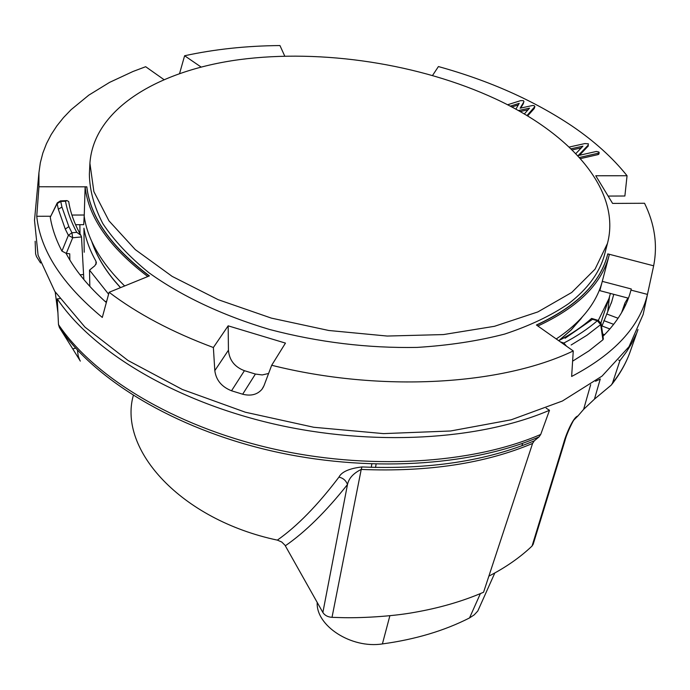 <?xml version="1.0" encoding="UTF-8"?>
<svg xmlns="http://www.w3.org/2000/svg" width="690" height="690" viewBox="0 0 690 690"><rect width="100%" height="100%" fill="white"/><g stroke="black" fill="none" stroke-linecap="round" stroke-linejoin="round"><path stroke-width="1.03" d="M332.019 617.334C327.802 617.033 324.757 615.411 322.868 612.479L285.005 545.255L281.762 542.03L277.354 540.115C297.062 526.289 317.59 505.296 338.937 477.135C343.12 478.032 345.975 480.499 347.484 484.527C348.795 478.308 353.375 473.28 361.224 469.433L332.019 617.334L341.447 617.619C358.593 618.188 390.988 616.688 414.638 612.332C439.832 607.907 462.809 601.214 483.561 592.244L532.585 443.437C485.087 463.482 427.964 472.15 361.224 469.433L361.948 466.949C429.146 469.683 486.605 460.972 534.327 440.798L532.585 443.437M133.308 395.499C118.007 449.811 181.065 519.76 277.449 540.149M532.059 546.032L563.782 442.618L564.877 440.953L533.189 544.238L532.059 546.032C520.139 557.391 505.753 567.413 488.9 576.116M494.825 572.959L477.808 611.004L474.237 614.85L469.528 617.938L480.387 593.598M322.868 612.479L347.484 484.527C325.956 511.644 305.239 532.059 285.324 545.79M338.937 477.135C341.619 471.848 349.295 468.45 361.948 466.949M546.178 408.178L549.499 410.274L540.718 434.45L539.019 436.925C470.27 466.552 366.235 472.9 270.101 450.596C173.975 428.18 94.47 379.612 59.435 327.603L58.495 324.611L57.253 298.865C92.529 351.391 174.216 400.907 273.335 423.867C372.436 446.715 479.584 440.315 549.499 410.274M534.327 440.798L539.019 436.925M59.435 327.603L72.795 348.942M59.763 298.623L57.253 298.865M57.934 313.01L55.209 292.008L57.891 312.199M69.854 260.018L69.733 253.791L66.292 253.394L61.936 251.1L68.379 235.307L65.274 229.063L58.322 209.243L57.141 203.567L50.258 217.238C52.052 228.373 55.942 239.663 61.936 251.1M66.292 253.394L72.692 237.765L71.941 232.78L68.379 235.307L72.692 237.765L81.506 236.937L83.852 279.545M609.882 328.966L602.008 325.973L611.771 301.556L613.764 294.328M618.74 360.094L619.879 360.741L626.77 351.443L631.436 343.818L636.197 334.089M619.879 360.741L612.504 383.062L611.297 385.055L594.452 399.139L583.636 409.36L590.666 384.666M50.258 217.238L57.201 203.007L57.141 203.567L60.746 201.463L61.928 207.06L58.322 209.243M81.506 236.937L80.79 235.212L76.754 232.332C71.105 221.835 67.353 211.468 65.507 201.239L60.746 201.463L60.34 200.911M560.358 341.861L563.842 343.042C576.78 336.315 587.949 328.889 597.333 320.755L600.705 324.611L601.154 323.688L603.362 338.911L602.922 339.791L600.705 324.611L587 335.219L571.139 345M572.614 361.172L588.889 350.925L602.922 339.791M375.533 467.458L376.093 464.172M36.475 256.568L35.613 253.825L35.147 241.259M621.587 312.673L624.985 302.927L627.917 298.054M80.79 235.204C74.399 223.698 70.371 212.468 68.698 201.54L66.982 200.592L65.507 201.239M591.597 318.409L592.572 319.289L565.058 338.272M598.687 320.583L597.333 320.755L592.572 319.289M563.782 442.618C565.731 435.166 573.243 416.924 577.884 416.01L574.08 419.805M75.555 348.071L72.804 348.959L80.333 361.103L69.621 343.844M80.333 361.103L79.66 360.016M77.547 356.601L78.22 356.066M624.985 302.927L623.803 308.646M40.572 262.994L36.475 256.577M469.528 617.938C444.325 630.781 415.285 639.44 382.407 643.925C351.288 648.859 315.796 625.727 317.21 602.439M583.645 409.36L577.884 416.01M95.996 264.417L95.945 261.225C89.717 250.09 85.715 239.085 83.939 228.209L84.206 252.238M95.945 261.225L96.402 262.89L94.849 265.754L89.519 270.126L108.589 294.19M598.299 320.436L608.942 298.623L610.426 293.448M559.064 340.532L571.311 329.846L582.429 316.848M91.925 241.681L91.83 241.681C96.186 254.774 103.724 267.815 114.437 280.813L120.457 287.67M558.71 340.722L571.096 329.949L581.265 318.435M92.063 242.087C96.445 255.093 103.931 267.996 114.531 280.787L114.437 280.813M120.56 287.627L114.531 280.787M89.829 286.393L89.519 270.126M520.734 108.063L523.279 103.742L523.943 101.421L523.287 100.645L520.579 100.654L507.538 104.785M523.279 103.742L523.943 101.421M579.41 157.501L598.471 153.154L599.187 152.654L598.817 151.99L596.315 151.464L578.151 155.586L588.156 145.185L588.398 143.831L584.879 143.563L569.155 147.065M570.992 148.816L582.947 146.142L575.814 153.646M163.815 79.514L145.668 66.714L133.041 71.467L109.563 82.386L88.786 95.16L71.079 109.701L63.506 117.602L56.856 125.908L51.164 134.602L46.48 143.649L42.858 153.033L40.331 162.737L38.933 172.716L38.942 186.757L36.742 216.28C40.287 250.461 62.135 284.185 102.301 317.435L109.106 292.284C137.431 313.769 172.181 332.183 213.374 347.519L228.157 325.835L285.462 343.103L271.688 365.269C380.544 392.61 501.854 385.279 573.261 350.943L571.639 376.464C614.488 353.996 639.759 326.637 647.453 294.397L630.979 290.102C626.718 306.55 617.395 321.945 602.982 336.297M630.988 290.067L631.272 288.972L602.275 281.365L607.312 262.286M66.076 253.368C74.96 270.161 88.38 286.548 106.32 302.539M36.742 216.28L50.543 216.246M71.915 215.056L84.258 215.021L83.714 224.673L75.564 224.707M147.807 276.543C109.477 247.425 88.587 217.592 85.129 187.033L84.258 215.021M85.129 187.033L86.828 186.826C90.312 217.246 111.168 246.942 149.394 275.897L109.106 292.284M38.942 186.757L86.828 186.826M573.261 350.943L536.423 324.999C576.918 306.274 600.697 282.564 607.769 253.886L609.348 254.506L609.029 255.731C601.577 284.03 577.858 307.455 537.864 326.016M647.453 294.389L653.654 265.805C657.751 244.872 654.715 224.026 644.538 203.265L612.591 203.412L595.763 175.752L627.055 175.743C612.686 157.751 594.349 141.183 572.027 126.029C533.81 100.455 489.27 80.635 438.417 66.559L432.57 75.417M607.769 253.886L653.654 265.805M34.724 217.833L34.5 220.222L38.079 255.205L54.812 291.396L84.982 327.129L128.004 360.482L182.341 389.471L245.398 412.232L313.778 427.274L383.519 433.613L450.561 430.991L511.186 419.796L562.376 401.028L602.034 376.11L629.039 346.69L643.149 314.442L643.856 311.19M627.926 299.538L628.09 298.106M607.735 254.093C600.671 282.719 576.952 306.395 536.587 325.111M628.435 298.192L599.843 290.663L601.973 282.521C595.97 303.738 580.721 322.549 556.244 338.954M600.153 289.524L601.206 285.048M284.746 56.097L279.959 45.557C246.416 45.833 214.633 49.232 184.609 55.752L201.075 67.025M89.916 163.271L89.364 174.216C89.64 190.285 94.133 206.75 102.836 223.612C114.005 240.474 129.349 256.827 148.85 272.679C180.84 295.743 222.318 315.416 269.54 329.466C318.564 342.326 367.744 348.303 417.096 347.406C448.69 345.466 477.894 341.024 504.692 334.064C529.661 325.818 550.956 315.684 568.577 303.678C587.906 288.834 599.946 272.265 604.716 253.998L607.476 243.398C621.448 190.561 571.104 133.834 495.472 98.86C419.874 63.79 322.032 48.783 239.464 59.625C157.449 70.691 93.65 109.184 89.916 163.271L93.875 191.622L108.968 220.843L135.283 249.607L172.181 276.405L218.273 299.71L271.394 318.125L328.768 330.484L387.211 336.047L443.454 334.572L494.489 326.301L537.846 311.923L571.708 292.482L595.03 269.204L607.476 243.398M527.583 115.98L534.232 108.554L534.871 106.596L534.25 105.743L532.671 105.475L520.122 108.201L523.581 102.336M520.07 111.564L528.048 109.814M511.773 107.002L518.311 104.932M572.131 149.92L581.308 147.867M579.479 155.285L588.363 145.857M580.428 158.631L598.118 154.586L598.825 153.861M627.055 175.743L624.881 196.012L608.123 196.072M271.688 365.269L263.977 385.736L261.959 389.307C257.301 394.637 250.875 396.276 242.673 394.223L231.53 390.781L244.424 370.694C234.626 366.968 229.304 360.146 228.442 350.201L214.814 370.634C216.082 380.13 221.654 386.849 231.53 390.781M214.814 370.634L213.374 347.519M179.607 73.433L184.609 55.752M149.195 275.974C111.081 247.055 90.287 217.41 86.802 187.033M228.157 325.835L228.442 350.201M244.424 370.694L255.404 374.049L242.673 394.223M268.591 373.48L262.209 374.946L255.404 374.049M598.713 154.301L599.075 152.87M510.212 106.174L519.234 103.328L515.861 109.21M518.319 110.581L529.549 108.14L524.279 114.005M526.962 115.601L534.871 106.596M601.973 282.521L602.275 281.365M124.649 285.962C101.025 262.83 87.535 239.577 84.189 216.22M595.539 381.242L599.955 379.207M594.452 399.139L600.274 378.939M540.718 434.45C471.693 464.241 367.011 470.64 270.273 448.207C173.535 425.661 93.59 376.826 58.495 324.611M83.18 274.517L80.057 274.827M609.477 296.907L607.726 311.742M602.646 333.96L604.587 334.702M603.871 320.634L613.677 324.352M606.639 313.95L618.085 318.262M57.305 202.817L60.47 200.902L66.965 200.592M61.928 207.06L68.862 226.622L71.941 232.78L76.754 232.332M591.977 318.513L598.204 320.427L601.128 323.489M371.832 464.051L371.28 467.346M600.956 322.851L602.439 317.987M68.862 226.622L65.274 229.063M566.568 346.233L563.842 343.042L563.04 343.749M611.961 384.218C620.353 373.514 626.572 362.267 630.6 350.46C626.77 361.758 620.741 372.626 612.504 383.062M382.407 643.925L389.885 615.704M79.988 233.755L79.867 224.69M602.068 319.073L608.33 300.461M598.118 154.586L598.471 153.154M587.811 146.616L588.156 145.185M519.484 111.237L519.682 110.305M534.232 108.554L534.543 107.148M521.89 445.731L522.675 443.316M611.142 303.419L611.771 301.556M558.727 340.705C571.579 333.951 582.533 326.517 591.597 318.418M630.6 350.46L638 329.518M564.877 440.953C566.844 432.699 574.278 418.537 573.985 419.943L573.968 419.925M79.85 360.318L78.229 356.057L77.427 350.115M106.683 301.211L105.251 301.582M628.021 298.089L627.495 300.624M38.933 172.716L34.5 220.222M649.247 286.178L643.149 314.442M261.984 389.272L263.554 386.736M599.187 152.654L598.834 154.086M609.029 255.731L606.096 266.892"/></g></svg>
